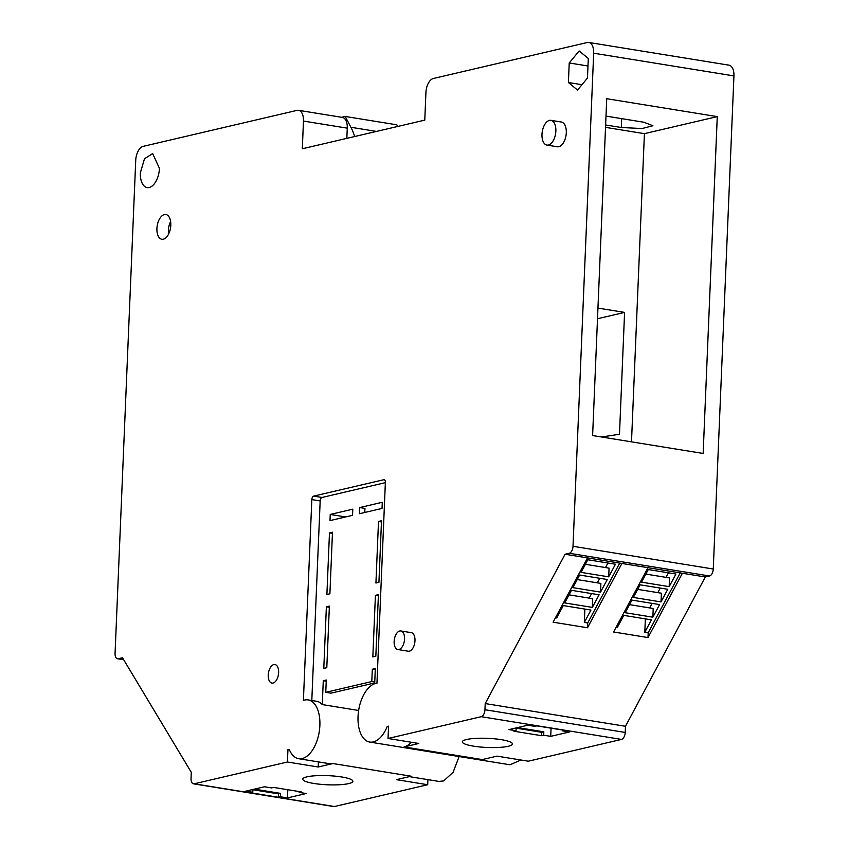 <?xml version="1.0" encoding="UTF-8"?>
<svg xmlns="http://www.w3.org/2000/svg" width="849" height="849" viewBox="0 0 849 849"><rect width="100%" height="100%" fill="white"/><g stroke="black" fill="none" stroke-linecap="round" stroke-linejoin="round"><path stroke-width="1.27" d="M140.361 172.803A17.235 9.286 -80.8 0 0 147.142 187.587A17.235 9.286 -80.8 0 0 159.442 168.346L152.65 153.563L144.479 158.774L140.361 172.803M385.361 482.657L322.026 497.461A3.131 1.687 -80.8 0 0 320.169 500.952L311.827 499.594L303.401 700.425A29.779 16.035 99.2 0 1 308.155 699.916A29.779 16.035 99.2 0 1 313.939 703.227A29.779 16.035 99.2 0 1 318.937 733.451A29.779 16.035 99.2 0 1 303.39 758.199A29.779 16.035 99.2 0 1 298.636 758.698A29.779 16.035 99.2 0 1 289.254 749.391L287.938 749.699L287.429 762.009L194.241 783.797A6.272 3.375 99.2 0 1 193.498 783.829A6.272 3.375 99.2 0 1 191.025 778.459L191.28 772.293L122.489 657.752L118.276 658.728A6.272 3.375 99.2 0 1 117.533 658.76A6.272 3.375 99.2 0 1 115.061 653.39L135.734 160.291A12.533 6.75 99.2 0 1 143.184 146.357L297.044 110.37A12.533 6.75 99.2 0 1 298.53 110.317A12.533 6.75 99.2 0 1 303.464 121.067L302.308 148.777L424.776 120.134L425.933 92.424A12.533 6.75 99.2 0 1 433.393 78.49L587.253 42.514A12.533 6.75 99.2 0 1 588.739 42.45A12.533 6.75 99.2 0 1 593.674 53.2L573.011 546.3A6.272 3.375 99.2 0 1 569.276 553.272L709.541 575.983L705.328 576.97L682.384 573.255L565.073 554.248L569.276 553.272M311.827 499.594A3.131 1.687 99.2 0 1 313.684 496.113L383.769 479.727A3.131 1.687 99.2 0 1 384.141 479.706A3.131 1.687 99.2 0 1 385.372 482.402L376.956 683.222A29.779 16.035 99.2 0 0 365.972 691.065A29.779 16.035 99.2 0 0 361.791 698.886A29.779 16.035 99.2 0 0 369.761 742.068L510.016 764.79L520.904 760.004M411.404 742.27A29.779 16.035 99.2 0 1 404.06 746.918L418.801 743.469L388.035 738.481L388.555 726.171L387.24 726.468A29.779 16.035 99.2 0 1 369.761 742.068M388.035 738.481L481.224 716.694L621.489 739.415L528.301 761.203L497.015 756.13L482.274 759.579L404.06 746.918M484.949 709.722L625.214 732.443L625.469 726.288L485.214 703.566L484.949 709.722A6.272 3.375 99.2 0 1 481.224 716.694M485.214 703.566L565.073 554.248M278.631 672.599A9.403 5.062 99.2 0 1 271.924 683.105A9.403 5.062 99.2 0 1 268.231 675.04A9.403 5.062 99.2 0 1 274.938 664.534A9.403 5.062 99.2 0 1 278.631 672.599M170.798 225.261A12.533 6.75 99.2 0 1 161.851 239.259A12.533 6.75 99.2 0 1 156.916 228.508A12.533 6.75 99.2 0 1 165.863 214.51A12.533 6.75 99.2 0 1 170.798 225.261M400.845 630.966L411.277 632.654A9.403 5.062 99.2 0 1 414.981 640.719A9.403 5.062 99.2 0 1 408.273 651.215L397.841 649.527A9.403 5.062 -80.8 0 0 404.548 639.032A9.403 5.062 -80.8 0 0 400.845 630.966A9.403 5.062 -80.8 0 0 394.138 641.462A9.403 5.062 -80.8 0 0 397.841 649.527M550.927 120.335L561.359 122.023A12.533 6.75 99.2 0 1 566.294 132.773A12.533 6.75 99.2 0 1 557.347 146.771L546.926 145.083A12.533 6.75 -80.8 0 0 555.862 131.086A12.533 6.75 -80.8 0 0 550.927 120.335A12.533 6.75 -80.8 0 0 541.991 134.333A12.533 6.75 -80.8 0 0 546.926 145.083M577.532 90.058L568.395 82.512L569.223 62.964L579.167 50.951L588.304 58.496L587.476 78.055L577.532 90.058M459.129 756.544L453.069 772.357L443.656 780.921L438.901 781.42L409.345 776.633M308.155 699.916L316.497 701.274A29.779 16.035 99.2 0 1 322.28 704.585L358.639 710.475M320.169 500.952L311.806 700.51M387.24 726.468L388.534 726.68M473.519 746.154A25.077 4.574 -177.6 0 0 499.138 747.417A25.077 4.574 -177.6 0 0 512.446 743.957A25.077 4.574 -177.6 0 0 501.271 739.659A25.077 4.574 -177.6 0 0 475.652 738.386A25.077 4.574 -177.6 0 0 462.344 741.856A25.077 4.574 -177.6 0 0 473.519 746.154M562.409 730.83L569.456 731.976L550.714 736.348L543.678 735.213L541.598 735.701L513.963 731.222L516.043 730.734L509.007 729.599L527.738 725.216L534.774 726.351L536.855 725.874L564.489 730.342L562.409 730.83L562.441 730.013M625.214 732.443A6.272 3.375 99.2 0 1 621.489 739.415M587.487 557.889L553.092 622.19L587.508 627.772L621.903 563.46M625.469 726.288L705.328 576.97M647.978 567.684L613.583 631.996L647.999 637.567L682.394 573.255M573.011 546.3L713.266 569.021A6.272 3.375 99.2 0 1 709.541 575.983M713.266 569.021L733.939 75.922A12.533 6.75 99.2 0 0 729.004 65.171L588.739 42.45M592.613 435.548L606.727 98.717L717.267 116.621L703.152 453.462L592.613 435.548M346.838 138.366L347.273 128.157A12.533 6.75 99.2 0 0 342.338 117.406L298.53 110.317M397.693 126.469L396.812 124.814L345.193 116.451L341.606 117.289M194.241 783.797L334.495 806.518A6.272 3.375 99.2 0 1 333.753 806.55L193.498 783.829M334.495 806.518L427.694 784.731L396.409 779.658L411.149 776.209L332.935 763.548A29.779 16.035 99.2 0 1 329.401 763.686L298.636 758.698M287.429 762.009L318.195 766.997L332.935 763.548M313.928 783.468A25.077 4.574 -177.6 0 0 339.558 784.741A25.077 4.574 -177.6 0 0 352.855 781.271A25.077 4.574 -177.6 0 0 341.691 776.973A25.077 4.574 -177.6 0 0 316.061 775.71A25.077 4.574 -177.6 0 0 302.753 779.17A25.077 4.574 -177.6 0 0 313.928 783.468M299.166 792.393L306.202 793.528L287.471 797.911L280.425 796.776L278.345 797.253L250.71 792.786L252.79 792.297L245.754 791.151L264.485 786.779L271.531 787.914L273.611 787.426L301.246 791.905L299.166 792.393L299.198 791.576M289.477 749.943L287.938 749.699M318.195 766.997L318.407 761.903M170.607 221.515A12.533 6.75 -80.8 0 0 168.389 230.366L168.569 234.112M568.395 82.512L581.958 84.709M569.223 62.964L587.986 65.999M427.694 784.731L427.907 779.637M329.476 532.917L332.479 532.217L329.9 593.791L326.897 594.502L329.476 532.917L332.426 533.395M326.377 606.812L329.38 606.112L326.801 667.685L323.798 668.396L326.377 606.812L329.327 607.29M322.28 704.585L323.278 680.707L326.239 681.185M345.649 516.945L330.25 514.441L329.996 520.607L352.537 515.332L352.802 509.177L330.25 514.441M374.685 683.742L375.322 668.534L372.318 669.245L371.798 681.556L325.772 692.317L326.281 680.007L323.278 680.707M359.743 507.553L382.283 502.279L382.029 508.434L359.477 513.709L359.743 507.553L364.953 508.392L364.783 512.467M378.505 521.456L375.927 583.03L378.93 582.329L381.509 520.745L378.505 521.456L381.466 521.933M375.417 595.351L372.828 656.924L375.831 656.224L378.421 594.64L375.417 595.351L378.367 595.828M550.714 736.348L551.065 728.166M516.043 730.734L516.16 727.922M543.678 735.213L543.816 731.827L517.614 727.582M543.816 731.827L541.736 732.316L541.598 735.701M516.15 728.166L541.736 732.316M619.728 563.11L587.71 622.975L587.508 627.772M555.469 617.754L556.689 617.955L563.301 605.581L590.936 610.06L584.324 622.434L587.71 622.975M584.876 609.083L584.324 622.434M680.219 572.905L648.19 632.77L647.999 637.567M615.949 627.549L617.17 627.751L623.782 615.376L651.416 619.855L644.805 632.229L648.19 632.77M645.367 618.879L644.805 632.229M605.528 127.361L644.412 133.654L717.267 116.621M605.995 116.101L643.839 122.235L652.913 125.726L642.109 128.539L621.288 127.509L605.624 124.973M644.412 133.654L631.497 441.851M345.193 116.451L350.902 127.276A62.677 33.748 99.2 0 1 354.68 136.53M287.471 797.911L287.811 789.729M252.79 792.297L252.906 789.485M280.425 796.776L280.573 793.38L254.371 789.146M280.573 793.38L278.493 793.868L278.345 797.253M252.896 789.729L278.493 793.868M374.717 682.936L330.983 693.166L325.772 692.317M371.798 681.556L374.749 682.034M372.318 669.245L375.269 669.723M608.701 576.842L615.451 564.235L587.816 559.756L581.066 572.375L608.701 576.842L609.062 568.14L585.375 564.298M600.53 592.124L607.279 579.506L579.644 575.028L572.895 587.646L600.53 592.124L600.89 583.412L577.214 579.58M592.358 607.396L599.107 594.788L571.473 590.31L564.723 602.928L592.358 607.396L592.719 598.694L569.042 594.852M641.547 582.17L669.182 586.638L675.931 574.03L648.296 569.552L641.547 582.17M661.01 601.92L667.76 589.302L640.125 584.823L633.375 597.441L661.01 601.92L661.382 593.207L637.695 589.376M652.849 617.191L659.588 604.584L631.953 600.105L625.204 612.723L652.849 617.191L653.21 608.489L629.523 604.647M597.951 308.091L624.588 312.411L619.483 434.264L601.548 437.002M607.937 563.014L605.507 567.556M599.765 578.296L597.335 582.839M591.604 593.568L589.164 598.11M645.866 574.094L669.553 577.936L669.182 586.638M668.428 572.81L665.998 577.362M660.257 588.092L657.826 592.634M652.085 603.363L649.655 607.916M597.505 318.736L624.588 312.411M322.026 497.461L313.684 496.113M384.491 479.844L383.769 479.727M593.674 53.2L733.939 75.922M303.464 121.067L347.273 128.157M118.276 658.728L123.593 659.599M621.659 118.637L621.288 127.509M376.51 131.425L350.902 127.276M117.533 658.76L123.699 659.758"/></g></svg>

